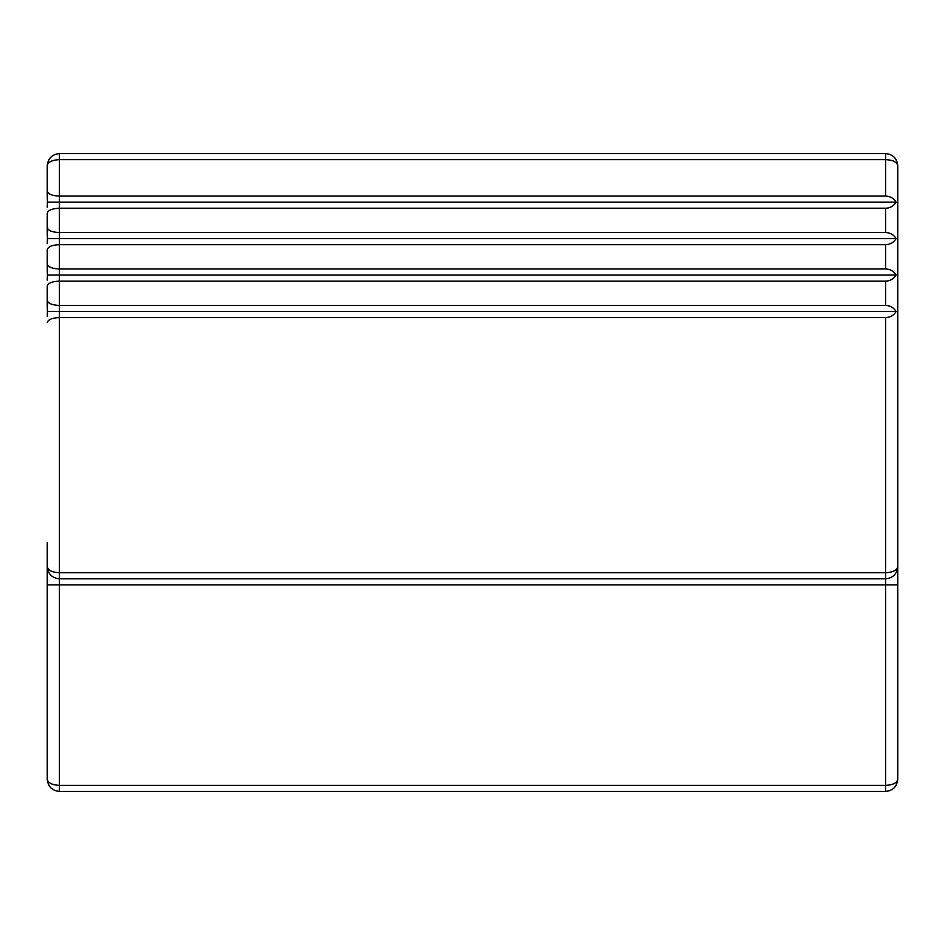 <?xml version="1.0" encoding="UTF-8"?>
<svg xmlns="http://www.w3.org/2000/svg" width="945" height="945" viewBox="0 0 945 945"><rect width="100%" height="100%" fill="white"/><g stroke="black" fill="none" stroke-linecap="round" stroke-linejoin="round"><path stroke-width="1.42" d="M47.25 165.718L47.25 197.127L47.25 165.718C48.018 158.382 52.069 154.33 59.405 153.562L59.405 159.634C52.069 160.024 48.018 162.044 47.25 165.718L47.25 165.706M47.25 213.275L47.25 233.58L47.25 213.275C48.018 210.239 52.069 208.561 59.405 208.243L59.405 232.541C52.069 232.222 48.018 230.545 47.25 227.509M47.25 249.716L47.25 270.034L47.25 249.716C48.018 246.68 52.069 245.003 59.405 244.684L59.405 268.982C52.069 268.663 48.018 266.986 47.25 263.95M47.25 286.17L47.25 306.475L47.25 286.17C48.018 283.134 52.069 281.456 59.405 281.137L59.405 305.436C52.069 305.117 48.018 303.439 47.25 300.404M885.595 317.591L59.405 317.591L59.405 572.741L885.595 572.741C892.93 572.351 896.982 570.331 897.75 566.657A12.155 12.155 0 0 0 897.75 566.657C896.982 573.993 892.93 578.045 885.595 578.812L885.595 317.591C890.178 317.425 893.686 315.394 896.12 311.507C893.686 307.621 890.178 305.601 885.595 305.436L885.595 281.137C890.178 280.972 893.686 278.952 896.12 275.066C893.686 271.18 890.178 269.148 885.595 268.982L885.595 244.684C890.178 244.519 893.686 242.499 896.12 238.612C893.686 234.726 890.178 232.706 885.595 232.541L885.595 208.243C890.178 208.077 893.686 206.045 896.12 202.159C893.686 198.273 890.178 196.253 885.595 196.087L885.595 159.634C892.93 160.024 896.982 162.044 897.75 165.718C896.982 158.382 892.93 154.33 885.595 153.562C892.93 154.33 896.982 158.382 897.75 165.718L897.75 779.282C896.982 786.618 892.93 790.67 885.595 791.437L59.405 791.437L885.595 791.437L885.595 578.812L59.405 578.812C52.069 578.045 48.018 573.993 47.25 566.657L47.25 542.359M885.595 196.087L59.405 196.087L59.405 159.634L885.595 159.634L885.595 153.562L59.405 153.562M896.12 202.159L47.427 202.159L47.25 197.127M885.595 208.243L59.405 208.243L59.405 196.087C52.069 195.769 48.018 194.091 47.25 191.055M885.595 232.541L59.405 232.541L59.405 238.612L47.427 238.612L47.25 233.58M896.12 238.612L59.405 238.612L59.405 244.684L885.595 244.684M885.595 268.982L59.405 268.982L59.405 275.066L47.427 275.066L47.25 270.034M896.12 275.066L59.405 275.066L59.405 281.137L885.595 281.137M885.595 305.436L59.405 305.436L59.405 311.507L47.427 311.507L47.25 316.54M896.12 311.507L59.405 311.507L59.405 317.591C52.069 317.91 48.018 319.587 47.25 322.623M47.25 584.884L47.25 566.657A12.155 12.155 0 0 0 47.25 566.669C48.018 570.331 52.069 572.351 59.405 572.741L59.405 791.437C52.069 790.67 48.018 786.618 47.25 779.282L47.25 584.884L897.75 584.884M897.75 779.294A12.155 12.155 0 0 0 897.75 779.282L897.75 779.282C896.982 782.956 892.93 784.976 885.595 785.366L59.405 785.366C52.069 784.976 48.018 782.956 47.25 779.282M47.25 207.191L47.427 202.159M47.25 243.645L47.427 238.612M47.25 280.098L47.427 275.066M47.25 306.475L47.427 311.507"/></g></svg>
